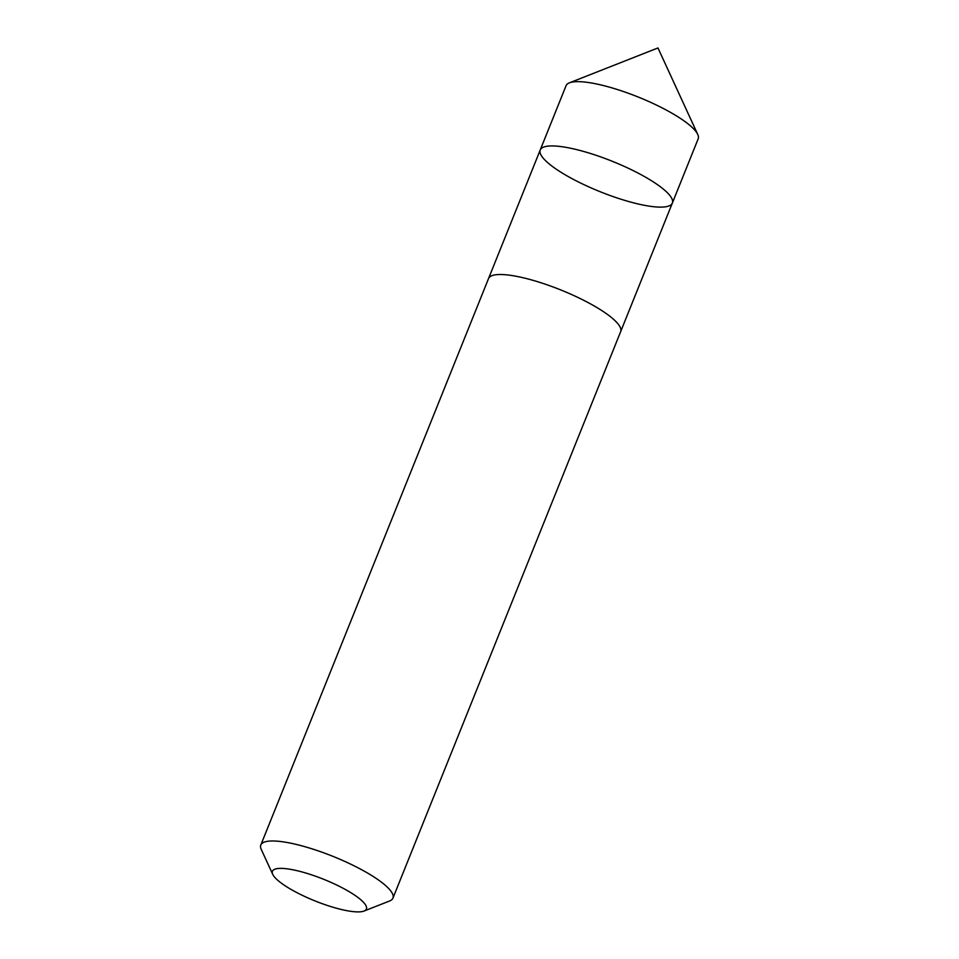 <?xml version="1.0" encoding="UTF-8"?>
<svg xmlns="http://www.w3.org/2000/svg" width="959" height="959" viewBox="0 0 959 959"><rect width="100%" height="100%" fill="white"/><g stroke="black" fill="none" stroke-linecap="round" stroke-linejoin="round"><path stroke-width="1.44" d="M653.834 206.736A71.194 16.375 21.9 0 1 578.517 182.006A71.194 16.375 21.9 0 1 540.229 149.976A71.194 16.375 21.9 0 1 612.393 161.328A71.194 16.375 21.9 0 1 672.343 203.08A71.194 16.375 21.9 0 1 653.834 206.736M698.188 138.791A71.194 16.375 -158.1 0 0 697.756 134.452A71.194 16.375 -158.1 0 0 652.528 103.212A71.194 16.375 -158.1 0 0 584.57 82.03A71.194 16.375 -158.1 0 0 569.382 82.846A71.194 16.375 -158.1 0 0 566.062 85.687L540.229 149.976A71.194 16.375 21.9 0 1 612.393 161.328A71.194 16.375 21.9 0 1 672.343 203.08L698.188 138.791M364.048 911.05L389.618 900.981A71.194 16.375 -158.1 0 0 392.938 898.139L620.653 331.658A71.194 16.375 -158.1 0 0 582.365 299.628A71.194 16.375 -158.1 0 0 507.035 274.897A71.194 16.375 -158.1 0 0 488.539 278.554L260.812 845.023A71.194 16.375 -158.1 0 0 261.244 849.374L272.728 874.344A50.647 11.652 -158.1 0 0 315.067 900.945A50.647 11.652 -158.1 0 0 364.048 911.05A50.647 11.652 -158.1 0 0 344.125 888.813A50.647 11.652 -158.1 0 0 285.59 868.65A50.647 11.652 -158.1 0 0 272.728 874.344M392.938 898.139A71.194 16.375 -158.1 0 0 354.65 866.097A71.194 16.375 -158.1 0 0 279.321 841.367A71.194 16.375 -158.1 0 0 260.812 845.023M697.756 134.452L657.97 47.95L569.382 82.846M620.737 331.442L672.343 203.08M488.622 278.338L540.229 149.976"/></g></svg>
